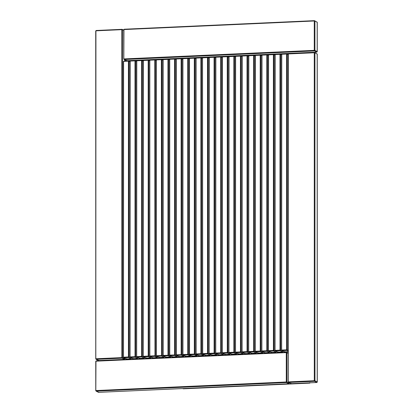 <?xml version="1.0" encoding="UTF-8"?>
<svg xmlns="http://www.w3.org/2000/svg" width="413" height="413" viewBox="0 0 413 413"><rect width="100%" height="100%" fill="white"/><g stroke="black" fill="none" stroke-linecap="round" stroke-linejoin="round"><path stroke-width="0.62" d="M288.191 351.664L284.237 351.845L284.557 351.525L284.237 351.845L281.981 350.658L286.787 350.441L286.591 349.847L281.785 350.059L281.981 350.658L281.645 350.286L281.754 54.258L286.56 54.041L286.88 53.721L282.079 53.938L281.754 54.258L282.079 53.938M288.191 350.389L287.247 349.894L287.221 54.088L286.56 54.041L286.88 53.721L288.16 54.583M282.91 351.195L280.659 350.188L280.195 350.735L282.451 351.922L277.644 352.139L277.97 351.819L277.644 352.139L275.394 350.952L280.195 350.735L279.999 350.141L275.192 350.358L275.394 350.952L275.053 350.585L275.166 54.552L279.968 54.335L280.293 54.015L275.486 54.232L275.166 54.552L275.486 54.232M282.451 351.922L282.91 351.375M279.968 54.335L279.999 350.141L280.659 350.188L280.628 54.382L279.968 54.335L280.293 54.015L281.537 54.862M276.323 351.494L274.067 350.487L273.607 351.035L275.858 352.222L271.057 352.439L271.377 352.119L271.057 352.439L268.801 351.246L273.607 351.035L273.406 350.441L268.605 350.652L268.801 351.246L268.465 350.88L268.574 54.852L273.38 54.635L273.7 54.315L268.899 54.531L268.574 54.852L268.899 54.531M275.858 352.222L276.323 351.675M273.38 54.635L273.406 350.441L274.067 350.487L274.041 54.681L273.38 54.635L273.7 54.315L274.95 55.161M269.73 351.788L267.479 350.782L267.015 351.329L269.271 352.516L264.465 352.733L264.785 352.413L264.465 352.733L262.214 351.546L267.015 351.329L266.819 350.735L262.012 350.952L262.214 351.546L261.873 351.179L261.987 55.146L266.788 54.929L267.113 54.609L262.307 54.826L261.847 55.373L262.307 54.826M269.271 352.516L269.73 351.969M266.788 54.929L266.819 350.735L267.479 350.782L267.448 54.975L266.788 54.929L267.113 54.609L268.357 55.456M263.143 352.088L260.887 351.081L260.427 351.628L262.678 352.816L257.877 353.032L258.197 352.712L257.877 353.032L255.621 351.84L260.427 351.628L260.226 351.035L255.425 351.246L255.621 351.84L255.286 351.473L255.394 55.445L260.2 55.228L260.52 54.908L255.719 55.125L255.255 55.667L255.719 55.125M262.678 352.816L263.143 352.268M260.2 55.228L260.226 351.035L260.887 351.081L260.861 55.275L260.2 55.228L260.52 54.908L261.77 55.755M256.55 352.382L254.3 351.375L253.835 351.922L256.091 353.11L251.285 353.327L251.605 353.007L251.285 353.327L249.034 352.139L253.835 351.922L253.639 351.329L248.832 351.546L249.034 352.139L248.693 351.773L248.807 55.74L253.608 55.523L253.933 55.203L249.127 55.419L248.667 55.967L249.127 55.419M256.091 353.11L256.55 352.563M253.608 55.523L253.639 351.329L254.3 351.375L254.269 55.569L253.608 55.523L253.933 55.203L255.177 56.049M249.963 352.681L247.707 351.675L247.248 352.222L249.498 353.409L244.697 353.626L245.017 353.306L244.697 353.626L242.441 352.434L247.248 352.222L247.046 351.628L242.245 351.84L242.441 352.434L242.106 352.067L242.214 56.039L247.02 55.822L247.341 55.502L242.539 55.719L242.075 56.261L242.539 55.719M249.498 353.409L249.963 352.862M247.02 55.822L247.681 55.869L247.707 351.675L247.046 351.628L247.02 55.822L247.341 55.502L248.59 56.349M243.371 352.976L241.12 351.969L240.655 352.516L242.911 353.704L238.105 353.92L238.425 353.6L238.105 353.92L235.854 352.733L240.655 352.516L240.459 351.922L235.653 352.139L235.854 352.733L235.513 352.366L235.627 56.333L240.428 56.116L240.753 55.796L235.947 56.013L235.487 56.56L235.947 56.013M242.911 353.704L243.371 353.156M240.428 56.116L240.459 351.922L241.12 351.969L241.089 56.163L240.428 56.116L240.753 55.796L241.997 56.643M236.783 353.275L234.527 352.268L234.068 352.816L236.319 354.003L231.512 354.22L231.838 353.9L231.512 354.22L229.261 353.027L234.068 352.816L233.866 352.217L229.065 352.434L229.261 353.027L228.926 352.661L229.034 56.633L233.841 56.416L234.161 56.096L229.36 56.313L228.895 56.855L229.36 56.313M236.319 354.003L236.783 353.456M233.841 56.416L233.866 352.217L234.527 352.268L234.501 56.462L233.841 56.416L234.161 56.096L235.41 56.942M230.191 353.569L227.94 352.563L227.475 353.11L229.731 354.297L224.925 354.514L225.245 354.194L224.925 354.514L222.674 353.327L227.475 353.11L227.279 352.516L222.473 352.733L222.674 353.327L222.333 352.96L222.447 56.927L227.248 56.71L227.573 56.39L222.767 56.607L222.308 57.154L222.767 56.607M229.731 354.297L230.191 353.75M227.248 56.71L227.279 352.516L227.94 352.563L227.909 56.757L227.248 56.71L227.573 56.39L228.817 57.237M223.603 353.869L221.347 352.862L220.888 353.409L223.139 354.597L218.332 354.813L218.658 354.493L218.332 354.813L216.082 353.621L220.888 353.409L220.687 352.81L215.885 353.027L216.082 353.621L215.746 353.254L215.854 57.226L220.661 57.009L220.981 56.689L216.18 56.906L215.715 57.448L216.18 56.906M223.139 354.597L223.603 354.049M220.661 57.009L220.687 352.81L221.347 352.862L221.322 57.056L220.661 57.009L220.981 56.689L222.23 57.536M217.011 354.163L214.76 353.156L214.295 353.704L216.551 354.891L211.745 355.108L212.065 354.788L211.745 355.108L209.494 353.92L214.295 353.704L214.099 353.11L209.293 353.327L209.494 353.92L209.154 353.554L209.267 57.521L214.068 57.304L214.393 56.984L209.587 57.2L209.128 57.748L209.587 57.2M216.551 354.891L217.011 354.344M214.068 57.304L214.099 353.11L214.76 353.156L214.729 57.35L214.068 57.304L214.393 56.984L215.638 57.83M210.424 354.462L208.167 353.456L207.708 354.003L209.959 355.19L205.153 355.407L205.478 355.087L205.153 355.407L202.902 354.215L207.708 354.003L207.507 353.404L202.706 353.621L202.902 354.215M209.959 355.19L210.424 354.643M203 57.5L202.675 57.82L207.481 57.603L207.801 57.283L203 57.5L202.535 58.042L202.706 353.621M207.481 57.603L207.507 353.404L208.167 353.456L208.142 57.65L207.481 57.603L207.801 57.283L209.05 58.13M196.314 354.514L195.974 354.147L196.314 354.514L201.116 354.297L203.366 355.485L198.565 355.701L198.885 355.381L198.565 355.701L196.314 354.514L196.113 353.92L196.087 58.114L200.888 57.897L201.214 57.577L196.407 57.794L195.943 58.341L196.407 57.794M203.366 355.485L203.831 354.937L201.58 353.75L201.549 57.944L200.888 57.897L201.214 57.577L202.458 58.424M200.888 57.897L200.919 353.704L201.58 353.75L201.116 354.297L200.919 353.704L196.113 353.92M197.244 355.056L196.779 355.784L191.973 356.001L192.298 355.681L191.973 356.001L189.722 354.808L189.526 354.215L189.495 58.414L194.301 58.197L194.621 57.877L189.82 58.094L189.355 58.636L189.82 58.094M197.244 355.237L196.779 355.784L197.244 355.237L194.988 354.049L194.962 58.243L195.87 58.723M194.301 58.197L194.621 57.877L194.962 58.243L194.301 58.197L194.327 353.998L194.528 354.597L196.779 355.784M190.651 355.35L190.186 356.078L185.385 356.295L185.705 355.975L185.385 356.295L183.135 355.108L182.933 354.514L182.907 58.708L187.709 58.491L188.034 58.171L183.227 58.388L182.763 58.935L183.227 58.388M190.651 355.531L190.186 356.078L190.651 355.531L188.4 354.344L188.369 58.538L189.278 59.018M187.709 58.491L188.034 58.171L188.369 58.538L187.709 58.491L187.739 354.297L187.936 354.891L190.186 356.078M181.121 58.791L181.441 58.47L181.121 58.791L181.147 354.591L181.348 355.185L183.599 356.378L178.793 356.595L179.118 356.274L178.793 356.595L176.542 355.402L176.346 354.808L176.315 59.002L181.121 58.791L182.691 59.317M183.599 356.378L184.064 355.83L181.808 354.643L181.782 58.837L181.441 58.47L176.64 58.687L176.175 59.229L176.64 58.687M177.471 355.944L175.22 354.937L175.189 59.131L174.529 59.085L174.56 354.891L174.756 355.485L177.007 356.672L172.206 356.889L172.526 356.569L172.206 356.889L169.955 355.701L169.753 355.108L169.728 59.302L174.529 59.085L174.854 58.765L170.048 58.982L169.583 59.529L170.048 58.982M177.007 356.672L177.471 356.125M174.529 59.085L174.854 58.765L176.098 59.611M170.884 356.238L168.628 355.237L168.602 59.431L167.941 59.384L167.967 355.185L168.168 355.779L170.419 356.971L165.613 357.188L165.938 356.868L165.613 357.188L163.362 355.996L163.166 355.402L163.135 59.596L167.941 59.384L168.261 59.064L163.46 59.281L162.996 59.823L163.46 59.281M170.419 356.971L170.884 356.424M167.941 59.384L168.261 59.064L169.511 59.911M159.346 357.162L159.026 357.482L156.775 356.295L161.576 356.078L163.827 357.266L164.152 356.946L163.827 357.266L159.026 357.482L159.346 357.162M161.349 59.678L161.674 59.358L162.01 59.725L161.349 59.678L161.674 59.358L156.868 59.575L156.548 59.895L161.349 59.678L161.576 356.078L162.041 355.531L162.01 59.725L162.918 60.205M164.291 356.538L162.041 355.531L156.573 355.701L156.775 356.295L156.434 355.929L156.403 60.122L156.868 59.575M152.758 357.462L152.433 357.782L150.182 356.589L154.989 356.373L157.239 357.565L157.559 357.245L157.239 357.565L152.433 357.782L152.758 357.462M154.761 59.978L155.422 60.024L155.081 59.658L154.761 59.978L155.081 59.658L150.28 59.875L149.955 60.19L154.761 59.978L154.989 356.373L155.448 355.83L155.422 60.024L156.331 60.505M157.704 356.832L154.787 355.779L149.986 355.996L150.182 356.589L149.847 356.223L149.816 60.417L150.28 59.875M151.112 357.131L148.861 356.125L148.396 356.672L150.647 357.859L145.846 358.076L146.166 357.756L145.846 358.076L143.595 356.889L148.396 356.672L148.2 356.078L143.394 356.295L143.595 356.889L143.254 356.522L143.368 60.489L148.169 60.272L148.494 59.952L143.688 60.169L143.223 60.716L143.688 60.169M150.647 357.859L151.112 357.312M148.169 60.272L148.2 356.078L148.861 356.125L148.83 60.319L148.169 60.272L148.494 59.952L149.738 60.799M144.524 357.426L142.268 356.424L141.809 356.966L144.06 358.159L139.253 358.37L139.579 358.056L139.253 358.37L137.002 357.183L141.809 356.966L141.607 356.373L136.806 356.589L137.002 357.183L136.667 356.817L136.775 60.783L141.582 60.572L141.902 60.252L137.101 60.468L136.636 61.01L137.101 60.468M144.06 358.159L144.524 357.612M141.582 60.572L141.607 356.373L142.268 356.424L142.242 60.618L141.582 60.572L141.902 60.252L143.151 61.098M137.932 357.725L135.681 356.718L135.216 357.266L137.467 358.453L132.666 358.67L132.986 358.35L132.666 358.67L130.415 357.482L135.216 357.266L135.02 356.672L130.214 356.889L130.415 357.482L130.074 357.116L130.188 61.083L134.989 60.866L135.314 60.546L130.508 60.763L130.043 61.31L130.508 60.763M137.467 358.453L137.932 357.906M134.989 60.866L135.02 356.672L135.681 356.718L135.65 60.912L134.989 60.866L135.314 60.546L136.558 61.392M131.344 358.019L129.088 357.018L128.629 357.56L130.88 358.752L126.073 358.964L126.399 358.649L126.073 358.964L123.823 357.777L128.629 357.56L128.428 356.966L123.626 357.183L123.823 357.777L123.487 357.41L123.595 61.377L128.402 61.165L128.722 60.845L123.921 61.062L123.456 61.604L123.921 61.062M130.88 358.752L131.344 358.205M128.402 61.165L128.428 356.966L129.088 357.018L129.062 61.212L128.402 61.165L128.722 60.845L129.971 61.692M309.182 382.861L309.817 383.125L183.289 388.824L182.654 388.561M309.905 382.515L309.817 383.125M289.188 382.83L288.723 383.76L98.418 392.329L98.738 392.009L98.418 392.329L96.162 391.142L286.472 382.572L286.276 381.979L95.966 390.548L96.162 391.142L95.826 390.775L95.961 361.189L286.271 352.614L286.596 352.294L96.286 360.869L95.821 361.416L96.286 360.869M289.188 383.212L288.723 383.76L289.188 383.212L286.937 382.025L286.932 352.666L288.191 353.327M286.271 352.614L286.596 352.294L286.932 352.666L286.271 352.614L286.276 381.979L286.937 382.025L286.472 382.572L288.723 383.76M317.179 51.584L316.714 52.131L317.179 51.584L314.923 50.396L314.923 21.037L317.174 22.225L317.179 51.584L316.714 52.131L126.404 60.706L126.729 60.386L126.404 60.706L124.153 59.513L314.463 50.944L314.262 50.35L123.957 58.92L124.153 59.513L123.817 59.147L123.952 29.56L314.262 20.991L314.582 20.671L124.277 29.24L123.812 29.788L124.277 29.24M314.262 20.991L314.582 20.671L314.923 21.037L314.262 20.991L314.262 50.35L314.923 50.396L314.463 50.944L316.714 52.131M317.21 381.953L316.745 382.495L317.21 381.953L314.959 380.76L314.923 52.818L317.179 54.005L317.21 381.953L316.745 382.495L290.86 383.662L291.18 383.341L290.86 383.662L288.604 382.474L314.494 381.307L314.298 380.714L288.408 381.88L288.604 382.474L288.269 382.108L288.377 53.938L314.267 52.771L314.587 52.451L288.697 53.618L288.238 54.165L288.697 53.618M314.267 52.771L314.587 52.451L314.923 52.818L314.267 52.771L314.298 380.714L314.959 380.76L314.494 381.307L316.745 382.495M124.762 358.324L124.303 359.382L98.413 360.549L98.733 360.229L98.413 360.549L96.162 359.362L122.047 358.195L121.85 357.601L95.961 358.768L96.162 359.362L95.821 358.995L95.93 30.825L121.82 29.659L122.14 29.338L96.255 30.505L95.79 31.047L96.255 30.505M124.762 358.835L124.303 359.382L124.762 358.835L122.511 357.648L122.047 358.195L124.303 359.382M121.82 29.659L121.85 357.601L122.511 357.648L122.48 29.705L121.82 29.659L122.14 29.338L123.735 30.371M286.56 54.041L286.591 349.847L287.247 349.894L286.787 350.441L288.191 351.179M283.896 351.473L284.237 351.845L283.896 351.473M281.981 350.658L281.785 350.059M286.88 53.721L287.221 54.088M277.309 351.773L277.644 352.139L277.309 351.773M275.394 350.952L275.192 350.358M280.293 54.015L280.628 54.382M270.716 352.067L271.057 352.439L270.716 352.067M268.801 351.246L268.605 350.652M273.7 54.315L274.041 54.681M264.129 352.366L264.465 352.733L264.129 352.366M262.214 351.546L262.012 350.952M267.113 54.609L267.448 54.975M257.536 352.661L257.877 353.032L257.536 352.661M255.621 351.84L255.425 351.246M260.52 54.908L260.861 55.275M250.949 352.96L251.285 353.327L250.949 352.96M249.034 352.139L248.832 351.546M254.269 55.569L253.933 55.203M244.357 353.254L244.697 353.626L244.357 353.254M242.441 352.434L242.245 351.84M247.681 55.869L247.341 55.502M237.769 353.554L238.105 353.92L237.769 353.554M235.854 352.733L235.653 352.139M240.753 55.796L241.089 56.163M231.177 353.848L231.512 354.22L231.177 353.848M229.261 353.027L229.065 352.434M234.161 56.096L234.501 56.462M224.589 354.147L224.925 354.514L224.589 354.147M222.674 353.327L222.473 352.733M227.573 56.39L227.909 56.757M217.997 354.442L218.332 354.813L217.997 354.442M216.082 353.621L215.885 353.027M221.322 57.056L220.981 56.689M211.41 354.741L211.745 355.108L211.41 354.741M209.494 353.92L209.293 353.327M214.393 56.984L214.729 57.35M204.817 355.035L205.153 355.407L204.817 355.035M207.801 57.283L208.142 57.65M198.23 355.335L198.565 355.701L198.23 355.335M201.214 57.577L201.549 57.944M189.722 354.808L189.386 354.442L189.722 354.808L194.528 354.597L194.988 354.049L189.526 354.215M191.637 355.629L191.973 356.001L191.637 355.629M194.621 57.877L194.962 58.243M183.135 355.108L182.794 354.741L183.135 355.108L187.936 354.891L188.4 354.344L182.933 354.514M185.05 355.929L185.385 356.295L185.05 355.929M188.034 58.171L188.369 58.538M176.542 355.402L181.348 355.185L181.808 354.643L176.346 354.808L176.542 355.402L176.346 354.808M178.457 356.223L178.793 356.595L178.457 356.223M181.441 58.47L181.782 58.837M169.955 355.701L169.614 355.335L169.955 355.701L174.756 355.485L175.22 354.937L169.753 355.108M171.87 356.522L172.206 356.889L171.87 356.522M174.854 58.765L175.189 59.131M163.362 355.996L163.027 355.629L163.362 355.996L168.168 355.779L168.628 355.237L163.166 355.402M165.277 356.817L165.613 357.188L165.277 356.817M168.261 59.064L168.602 59.431M163.827 357.266L164.291 356.718M158.685 357.116L159.026 357.482L158.685 357.116M156.775 356.295L156.573 355.701M161.674 59.358L162.01 59.725M157.239 357.565L157.704 357.018M152.098 357.41L152.433 357.782L152.098 357.41M150.182 356.589L149.986 355.996M155.081 59.658L155.422 60.024M145.505 357.71L145.846 358.076L145.505 357.71M143.595 356.889L143.394 356.295M148.494 59.952L148.83 60.319M138.918 358.004L139.253 358.37L138.918 358.004M137.002 357.183L136.806 356.589M141.902 60.252L142.242 60.618M132.325 358.303L132.666 358.67L132.325 358.303M130.415 357.482L130.214 356.889M135.314 60.546L135.65 60.912M125.738 358.598L126.073 358.964L125.738 358.598M123.823 357.777L123.626 357.183M128.722 60.845L129.062 61.212M96.162 391.142L95.966 390.548M286.596 352.294L286.932 352.666M98.077 391.963L98.418 392.329L98.077 391.963M124.153 59.513L123.957 58.92M126.068 60.334L126.404 60.706L126.068 60.334M317.034 22.452L316.838 21.858L317.034 22.452M314.582 20.671L314.923 21.037M317.039 54.232L316.838 53.638L317.039 54.232M314.587 52.451L314.923 52.818M288.604 382.474L288.408 381.88M290.52 383.295L290.86 383.662L290.52 383.295M124.736 59.87L124.736 61M122.14 29.338L122.48 29.705M96.162 359.362L95.961 358.768M98.077 360.182L98.413 360.549L98.077 360.182M288.16 54.346L286.798 53.7L281.991 53.917L281.537 54.392L281.568 350.198L284.32 351.866L288.191 351.69M281.537 54.624L280.21 53.995L275.404 54.211L274.95 54.692L274.975 350.498L277.727 352.16L282.533 351.943L282.988 351.236M274.95 54.919L273.618 54.294L268.811 54.511L268.357 54.986L268.388 350.792L271.14 352.454L275.941 352.243L276.4 351.53M268.357 55.218L267.025 54.588L262.224 54.805L261.77 55.285L261.796 351.091L264.547 352.754L269.353 352.537L269.808 351.83M261.77 55.512L260.438 54.888L255.632 55.105L255.177 55.579L255.208 351.386L257.96 353.048L262.761 352.836L263.22 352.124M255.177 55.812L253.845 55.182L249.044 55.399L248.59 55.879L248.616 351.68L251.367 353.347L256.174 353.13L256.628 352.423M248.59 56.106L247.258 55.481L242.452 55.698L241.997 56.173L242.028 351.979L244.78 353.642L249.581 353.43L250.041 352.717M241.997 56.405L240.665 55.776L235.864 55.992L235.41 56.473L235.436 352.274L238.187 353.941L242.994 353.724L243.448 353.017M235.41 56.7L234.078 56.075L229.272 56.292L228.817 56.767L228.848 352.573L231.6 354.235L236.401 354.024L236.861 353.311M228.817 56.999L227.486 56.369L222.684 56.586L222.23 57.066L222.256 352.867L225.008 354.535L229.814 354.318L230.268 353.611M222.23 57.293L220.898 56.669L216.092 56.886L215.638 57.361L215.669 353.167L218.42 354.829L223.221 354.617L223.681 353.905M215.638 57.593L214.306 56.963L209.505 57.18L209.05 57.66L209.076 353.461L211.828 355.128L216.634 354.912L217.088 354.204M209.05 57.887L207.718 57.262L202.912 57.479L202.458 57.954L202.489 353.76L205.24 355.423L210.041 355.211L210.501 354.499M202.458 58.187L201.126 57.557L196.325 57.774L195.87 58.254L195.896 354.055L198.648 355.722L203.454 355.505L203.908 354.798M195.87 58.481L194.538 57.856L189.732 58.073L189.278 58.548L189.309 354.354L192.06 356.016L196.862 355.805L197.321 355.092M189.278 58.78L187.946 58.15L183.145 58.367L182.691 58.847L182.716 354.648L185.468 356.316L190.274 356.099L190.729 355.392M182.691 59.074L181.359 58.45L176.552 58.667L176.098 59.142L176.129 354.948L178.881 356.61L183.682 356.393L184.141 355.686M176.098 59.374L174.766 58.744L169.965 58.961L169.511 59.441L169.536 355.242L172.288 356.909L177.094 356.693L177.549 355.985M169.511 59.668L168.179 59.044L163.372 59.26L162.918 59.735L162.949 355.541L165.701 357.204L170.502 356.987L170.961 356.28M162.918 59.968L161.586 59.338L156.785 59.555L156.331 60.035L156.357 355.836L159.108 357.503L163.915 357.286L164.369 356.579M156.331 60.262L154.999 59.637L150.193 59.854L149.738 60.329L149.769 356.135L152.521 357.797L157.322 357.581L157.781 356.873M149.738 60.561L148.406 59.931L143.605 60.148L143.151 60.628L143.177 356.429L145.928 358.097L150.735 357.88L151.189 357.173M143.151 60.856L141.819 60.231L137.013 60.448L136.558 60.923L136.589 356.729L139.341 358.391L144.142 358.174L144.602 357.467M136.558 61.155L135.227 60.525L130.425 60.742L129.971 61.222L129.997 357.023L132.749 358.69L137.555 358.474L138.009 357.766M129.971 61.449L128.639 60.825L123.833 61.041L123.379 61.516L123.41 357.322L126.161 358.985L130.962 358.768L131.417 358.061M289.265 382.872L288.811 383.78L98.501 392.35L95.749 390.688L95.744 361.323L96.203 360.848L286.508 352.279L288.191 353.089M316.797 52.152L126.492 60.721L123.74 59.059L123.735 29.7L124.189 29.22L314.5 20.65L317.251 22.312L317.256 51.677L316.797 52.152M316.833 382.515L290.943 383.682L288.191 382.02L288.16 54.072L288.615 53.597L314.505 52.43L317.256 54.098L317.287 382.04L316.833 382.515M124.84 358.365L124.385 359.403L98.495 360.57L95.744 358.902L95.713 30.96L96.167 30.485L122.057 29.318L123.735 30.128M124.809 59.911L124.809 60.995"/></g></svg>
